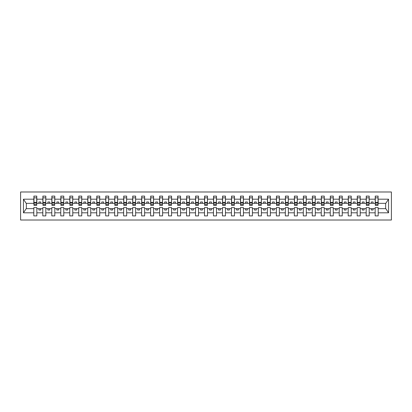 <?xml version="1.0" encoding="UTF-8"?>
<svg xmlns="http://www.w3.org/2000/svg" width="412" height="412" viewBox="0 0 412 412"><rect width="100%" height="100%" fill="white"/><g stroke="black" fill="none" stroke-linecap="round" stroke-linejoin="round"><path stroke-width="0.62" d="M20.6 220.013L391.4 220.013L391.4 191.987L20.6 191.987L20.6 220.013M378.036 204.419L378.18 203.343L385.797 203.343L388.552 199.192L388.552 212.808L378.18 212.808L378.18 207.581L375.162 207.581L375.162 208.657L369.193 208.657L369.193 207.581L366.175 207.581L366.175 208.657L360.212 208.657L360.212 207.581L357.194 207.581L357.194 208.657L351.23 208.657L351.23 207.581L348.212 207.581L348.212 208.657L342.248 208.657L342.248 207.581L339.231 207.581L339.231 208.657L333.267 208.657L333.267 207.581L330.249 207.581L330.249 208.657L324.28 208.657L324.28 207.581L321.262 207.581L321.262 208.657L315.298 208.657L315.298 207.581L312.281 207.581L312.281 208.657L306.317 208.657L306.317 207.581L303.299 207.581L303.299 208.657L297.335 208.657L297.335 207.581L294.317 207.581L294.317 208.657L288.354 208.657L288.354 207.581L285.336 207.581L285.336 208.657L279.372 208.657L279.372 207.581L276.349 207.581L276.349 208.657L270.385 208.657L270.385 207.581L267.367 207.581L267.367 208.657L261.404 208.657L261.404 207.581L258.386 207.581L258.386 208.657L252.422 208.657L252.422 207.581L249.404 207.581L249.404 208.657L243.441 208.657L243.441 207.581L240.423 207.581L240.423 208.657L234.459 208.657L234.459 207.581L231.441 207.581L231.441 208.657L225.472 208.657L225.472 207.581L222.454 207.581L222.454 208.657L216.491 208.657L216.491 207.581L213.473 207.581L213.473 208.657L207.509 208.657L207.509 207.581L204.491 207.581L204.491 208.657L198.527 208.657L198.527 207.581L195.509 207.581L195.509 208.657L189.546 208.657L189.546 207.581L186.528 207.581L186.528 208.657L180.559 208.657L180.559 207.581L177.541 207.581L177.541 208.657L171.577 208.657L171.577 207.581L168.56 207.581L168.56 208.657L162.596 208.657L162.596 207.581L159.578 207.581L159.578 208.657L153.614 208.657L153.614 207.581L150.596 207.581L150.596 208.657L144.633 208.657L144.633 207.581L141.615 207.581L141.615 208.657L135.651 208.657L135.651 207.581L132.628 207.581L132.628 208.657L126.664 208.657L126.664 207.581L123.646 207.581L123.646 208.657L117.683 208.657L117.683 207.581L114.665 207.581L114.665 208.657L108.701 208.657L108.701 207.581L105.683 207.581L105.683 208.657L99.719 208.657L99.719 207.581L96.702 207.581L96.702 208.657L90.738 208.657L90.738 207.581L87.72 207.581L87.72 208.657L81.751 208.657L81.751 207.581L78.733 207.581L78.733 208.657L72.77 208.657L72.77 207.581L69.752 207.581L69.752 208.657L63.788 208.657L63.788 207.581L60.77 207.581L60.77 208.657L54.806 208.657L54.806 207.581L51.788 207.581L51.788 208.657L45.825 208.657L45.825 207.581L42.807 207.581L42.807 208.657L36.838 208.657L36.838 207.581L33.82 207.581L33.82 208.657L26.203 208.657L23.448 212.808L23.448 199.192L26.203 203.343L33.82 203.343L33.82 199.192L23.448 199.192M378.18 212.808L378.18 215.883L375.162 215.883L375.162 208.657M375.162 212.808L369.193 212.808L369.193 215.883L366.175 215.883L366.175 208.657M369.193 212.808L369.193 208.657M366.175 212.808L360.212 212.808L360.212 215.883L357.194 215.883L357.194 208.657M360.212 212.808L360.212 208.657M357.194 212.808L351.23 212.808L351.23 215.883L348.212 215.883L348.212 208.657M351.23 212.808L351.23 208.657M348.212 212.808L342.248 212.808L342.248 215.883L339.231 215.883L339.231 208.657M342.248 212.808L342.248 208.657M339.231 212.808L333.267 212.808L333.267 215.883L330.249 215.883L330.249 208.657M333.267 212.808L333.267 208.657M330.249 212.808L324.28 212.808L324.28 215.883L321.262 215.883L321.262 208.657M324.28 212.808L324.28 208.657M321.262 212.808L315.298 212.808L315.298 215.883L312.281 215.883L312.281 208.657M315.298 212.808L315.298 208.657M312.281 212.808L306.317 212.808L306.317 215.883L303.299 215.883L303.299 208.657M306.317 212.808L306.317 208.657M303.299 212.808L297.335 212.808L297.335 215.883L294.317 215.883L294.317 208.657M297.335 212.808L297.335 208.657M294.317 212.808L288.354 212.808L288.354 215.883L285.336 215.883L285.336 208.657M288.354 212.808L288.354 208.657M285.336 212.808L279.372 212.808L279.372 215.883L276.349 215.883L276.349 208.657M279.372 212.808L279.372 208.657M276.349 212.808L270.385 212.808L270.385 215.883L267.367 215.883L267.367 208.657M270.385 212.808L270.385 208.657M267.367 212.808L261.404 212.808L261.404 215.883L258.386 215.883L258.386 208.657M261.404 212.808L261.404 208.657M258.386 212.808L252.422 212.808L252.422 215.883L249.404 215.883L249.404 208.657M252.422 212.808L252.422 208.657M249.404 212.808L243.441 212.808L243.441 215.883L240.423 215.883L240.423 208.657M243.441 212.808L243.441 208.657M240.423 212.808L234.459 212.808L234.459 215.883L231.441 215.883L231.441 208.657M234.459 212.808L234.459 208.657M231.441 212.808L225.472 212.808L225.472 215.883L222.454 215.883L222.454 208.657M225.472 212.808L225.472 208.657M222.454 212.808L216.491 212.808L216.491 215.883L213.473 215.883L213.473 208.657M216.491 212.808L216.491 208.657M213.473 212.808L207.509 212.808L207.509 215.883L204.491 215.883L204.491 208.657M207.509 212.808L207.509 208.657M204.491 212.808L198.527 212.808L198.527 215.883L195.509 215.883L195.509 208.657M198.527 212.808L198.527 208.657M195.509 212.808L189.546 212.808L189.546 215.883L186.528 215.883L186.528 208.657M189.546 212.808L189.546 208.657M186.528 212.808L180.559 212.808L180.559 215.883L177.541 215.883L177.541 208.657M180.559 212.808L180.559 208.657M177.541 212.808L171.577 212.808L171.577 215.883L168.56 215.883L168.56 208.657M171.577 212.808L171.577 208.657M168.56 212.808L162.596 212.808L162.596 215.883L159.578 215.883L159.578 208.657M162.596 212.808L162.596 208.657M159.578 212.808L153.614 212.808L153.614 215.883L150.596 215.883L150.596 208.657M153.614 212.808L153.614 208.657M150.596 212.808L144.633 212.808L144.633 215.883L141.615 215.883L141.615 208.657M144.633 212.808L144.633 208.657M141.615 212.808L135.651 212.808L135.651 215.883L132.628 215.883L132.628 208.657M135.651 212.808L135.651 208.657M132.628 212.808L126.664 212.808L126.664 215.883L123.646 215.883L123.646 208.657M126.664 212.808L126.664 208.657M123.646 212.808L117.683 212.808L117.683 215.883L114.665 215.883L114.665 208.657M117.683 212.808L117.683 208.657M114.665 212.808L108.701 212.808L108.701 215.883L105.683 215.883L105.683 208.657M108.701 212.808L108.701 208.657M105.683 212.808L99.719 212.808L99.719 215.883L96.702 215.883L96.702 208.657M99.719 212.808L99.719 208.657M96.702 212.808L90.738 212.808L90.738 215.883L87.72 215.883L87.72 208.657M90.738 212.808L90.738 208.657M87.72 212.808L81.751 212.808L81.751 215.883L78.733 215.883L78.733 208.657M81.751 212.808L81.751 208.657M78.733 212.808L72.77 212.808L72.77 215.883L69.752 215.883L69.752 208.657M72.77 212.808L72.77 208.657M69.752 212.808L63.788 212.808L63.788 215.883L60.77 215.883L60.77 208.657M63.788 212.808L63.788 208.657M60.77 212.808L54.806 212.808L54.806 215.883L51.788 215.883L51.788 208.657M54.806 212.808L54.806 208.657M51.788 212.808L45.825 212.808L45.825 215.883L42.807 215.883L42.807 208.657M45.825 212.808L45.825 208.657M375.301 204.553L378.036 204.553L378.036 205.387L375.301 205.387L375.301 196.117L375.162 199.192L369.193 199.192L369.049 204.419M375.301 204.419L375.162 199.192M366.32 204.553L369.049 204.553L369.049 205.387L366.32 205.387L366.32 196.117L366.175 199.192L360.212 199.192L360.067 204.419M366.32 204.419L366.175 199.192M357.338 204.553L360.067 204.553L360.067 205.387L357.338 205.387L357.338 196.117L357.194 199.192L351.23 199.192L351.086 204.419M357.338 204.419L357.194 199.192M348.356 204.553L351.086 204.553L351.086 205.387L348.356 205.387L348.356 196.117L348.212 199.192L342.248 199.192L342.104 204.419M348.356 204.419L348.212 199.192M339.375 204.553L342.104 204.553L342.104 205.387L339.375 205.387L339.375 196.117L339.231 199.192L333.267 199.192L333.123 204.419M339.375 204.419L339.231 199.192M330.388 204.553L333.123 204.553L333.123 205.387L330.388 205.387L330.388 196.117L330.249 199.192L324.28 199.192L324.141 204.419M330.388 204.419L330.249 199.192M321.406 204.553L324.141 204.553L324.141 205.387L321.406 205.387L321.406 196.117L321.262 199.192L315.298 199.192L315.154 204.419M321.406 204.419L321.262 199.192M312.425 204.553L315.154 204.553L315.154 205.387L312.425 205.387L312.425 196.117L312.281 199.192L306.317 199.192L306.173 204.419M312.425 204.419L312.281 199.192M303.443 204.553L306.173 204.553L306.173 205.387L303.443 205.387L303.443 196.117L303.299 199.192L297.335 199.192L297.191 204.419M303.443 204.419L303.299 199.192M294.462 204.553L297.191 204.553L297.191 205.387L294.462 205.387L294.462 196.117L294.317 199.192L288.354 199.192L288.209 204.419M294.462 204.419L294.317 199.192M285.48 204.553L288.209 204.553L288.209 205.387L285.48 205.387L285.48 196.117L285.336 199.192L279.372 199.192L279.228 204.419M285.48 204.419L285.336 199.192M276.493 204.553L279.228 204.553L279.228 205.387L276.493 205.387L276.493 196.117L276.349 199.192L270.385 199.192L270.241 204.419M276.493 204.419L276.349 199.192M267.512 204.553L270.241 204.553L270.241 205.387L267.512 205.387L267.512 196.117L267.367 199.192L261.404 199.192L261.26 204.419M267.512 204.419L267.367 199.192M258.53 204.553L261.26 204.553L261.26 205.387L258.53 205.387L258.53 196.117L258.386 199.192L252.422 199.192L252.278 204.419M258.53 204.419L258.386 199.192M249.548 204.553L252.278 204.553L252.278 205.387L249.548 205.387L249.548 196.117L249.404 199.192L243.441 199.192L243.296 204.419M249.548 204.419L249.404 199.192M240.567 204.553L243.296 204.553L243.296 205.387L240.567 205.387L240.567 196.117L240.423 199.192L234.459 199.192L234.315 204.419M240.567 204.419L240.423 199.192M231.58 204.553L234.315 204.553L234.315 205.387L231.58 205.387L231.58 196.117L231.441 199.192L225.472 199.192L225.328 204.419M231.58 204.419L231.441 199.192M222.598 204.553L225.328 204.553L225.328 205.387L222.598 205.387L222.598 196.117L222.454 199.192L216.491 199.192L216.346 204.419M222.598 204.419L222.454 199.192M213.617 204.553L216.346 204.553L216.346 205.387L213.617 205.387L213.617 196.117L213.473 199.192L207.509 199.192L207.365 204.419M213.617 204.419L213.473 199.192M204.635 204.553L207.365 204.553L207.365 205.387L204.635 205.387L204.635 196.117L204.491 199.192L198.527 199.192L198.383 204.419M204.635 204.419L204.491 199.192M195.654 204.553L198.383 204.553L198.383 205.387L195.654 205.387L195.654 196.117L195.509 199.192L189.546 199.192L189.402 204.419M195.654 204.419L195.509 199.192M186.672 204.553L189.402 204.553L189.402 205.387L186.672 205.387L186.672 196.117L186.528 199.192L180.559 199.192L180.42 204.419M186.672 204.419L186.528 199.192M177.685 204.553L180.42 204.553L180.42 205.387L177.685 205.387L177.685 196.117L177.541 199.192L171.577 199.192L171.433 204.419M177.685 204.419L177.541 199.192M168.704 204.553L171.433 204.553L171.433 205.387L168.704 205.387L168.704 196.117L168.56 199.192L162.596 199.192L162.452 204.419M168.704 204.419L168.56 199.192M159.722 204.553L162.452 204.553L162.452 205.387L159.722 205.387L159.722 196.117L159.578 199.192L153.614 199.192L153.47 204.419M159.722 204.419L159.578 199.192M150.74 204.553L153.47 204.553L153.47 205.387L150.74 205.387L150.74 196.117L150.596 199.192L144.633 199.192L144.488 204.419M150.74 204.419L150.596 199.192M141.759 204.553L144.488 204.553L144.488 205.387L141.759 205.387L141.759 196.117L141.615 199.192L135.651 199.192L135.507 204.419M141.759 204.419L141.615 199.192M132.772 204.553L135.507 204.553L135.507 205.387L132.772 205.387L132.772 196.117L132.628 199.192L126.664 199.192L126.52 204.419M132.772 204.419L132.628 199.192M123.791 204.553L126.52 204.553L126.52 205.387L123.791 205.387L123.791 196.117L123.646 199.192L117.683 199.192L117.538 204.419M123.791 204.419L123.646 199.192M114.809 204.553L117.538 204.553L117.538 205.387L114.809 205.387L114.809 196.117L114.665 199.192L108.701 199.192L108.557 204.419M114.809 204.419L114.665 199.192M105.827 204.553L108.557 204.553L108.557 205.387L105.827 205.387L105.827 196.117L105.683 199.192L99.719 199.192L99.575 204.419M105.827 204.419L105.683 199.192M96.846 204.553L99.575 204.553L99.575 205.387L96.846 205.387L96.846 196.117L96.702 199.192L90.738 199.192L90.594 204.419M96.846 204.419L96.702 199.192M87.859 204.553L90.594 204.553L90.594 205.387L87.859 205.387L87.859 196.117L87.72 199.192L81.751 199.192L81.612 204.419M87.859 204.419L87.72 199.192M78.877 204.553L81.612 204.553L81.612 205.387L78.877 205.387L78.877 196.117L78.733 199.192L72.77 199.192L72.625 204.419M78.877 204.419L78.733 199.192M69.896 204.553L72.625 204.553L72.625 205.387L69.896 205.387L69.896 196.117L69.752 199.192L63.788 199.192L63.644 204.419M69.896 204.419L69.752 199.192M60.914 204.553L63.644 204.553L63.644 205.387L60.914 205.387L60.914 196.117L60.77 199.192L54.806 199.192L54.662 204.419M60.914 204.419L60.77 199.192M51.933 204.553L54.662 204.553L54.662 205.387L51.933 205.387L51.933 196.117L51.788 199.192L45.825 199.192L45.681 204.419M51.933 204.419L51.788 199.192M42.951 204.553L45.681 204.553L45.681 205.387L42.951 205.387L42.951 196.117L42.807 199.192L36.838 199.192L36.699 196.117L36.699 205.387L33.964 205.387L33.964 203.065L36.699 203.065M42.951 204.419L42.807 199.192M42.807 212.808L36.838 212.808L36.838 215.883L33.82 215.883L33.82 208.657M36.838 212.808L36.838 208.657M33.964 203.065L33.964 196.117L33.82 199.192M33.82 203.343L33.964 204.419M378.18 203.343L378.036 196.117L378.036 204.553M366.175 196.117L369.193 196.117L369.193 199.192M357.194 196.117L360.212 196.117L360.212 199.192M348.212 196.117L351.23 196.117L351.23 199.192M339.231 196.117L342.248 196.117L342.248 199.192M330.249 196.117L333.267 196.117L333.267 199.192M321.262 196.117L324.28 196.117L324.28 199.192M312.281 196.117L315.298 196.117L315.298 199.192M303.299 196.117L306.317 196.117L306.317 199.192M294.317 196.117L297.335 196.117L297.335 199.192M285.336 196.117L288.354 196.117L288.354 199.192M276.349 196.117L279.372 196.117L279.372 199.192M267.367 196.117L270.385 196.117L270.385 199.192M258.386 196.117L261.404 196.117L261.404 199.192M249.404 196.117L252.422 196.117L252.422 199.192M240.423 196.117L243.441 196.117L243.441 199.192M231.441 196.117L234.459 196.117L234.459 199.192M222.454 196.117L225.472 196.117L225.472 199.192M213.473 196.117L216.491 196.117L216.491 199.192M204.491 196.117L207.509 196.117L207.509 199.192M195.509 196.117L198.527 196.117L198.527 199.192M186.528 196.117L189.546 196.117L189.546 199.192M177.541 196.117L180.559 196.117L180.559 199.192M168.56 196.117L171.577 196.117L171.577 199.192M159.578 196.117L162.596 196.117L162.596 199.192M150.596 196.117L153.614 196.117L153.614 199.192M141.615 196.117L144.633 196.117L144.633 199.192M132.628 196.117L135.651 196.117L135.651 199.192M123.646 196.117L126.664 196.117L126.664 199.192M114.665 196.117L117.683 196.117L117.683 199.192M105.683 196.117L108.701 196.117L108.701 199.192M96.702 196.117L99.719 196.117L99.719 199.192M87.72 196.117L90.738 196.117L90.738 199.192M78.733 196.117L81.751 196.117L81.751 199.192M69.752 196.117L72.77 196.117L72.77 199.192M60.77 196.117L63.788 196.117L63.788 199.192M51.788 196.117L54.806 196.117L54.806 199.192M42.807 196.117L45.825 196.117L45.825 199.192M388.552 199.192L378.18 199.192M33.82 212.808L23.448 212.808M33.82 196.117L36.838 196.117M375.162 196.117L378.18 196.117M375.162 203.343L373.076 203.343L373.076 201.978L371.279 201.978L371.279 203.343L373.076 203.343M371.279 203.343L369.193 203.343M371.279 208.657L371.279 210.022L373.076 210.022L373.076 208.657M366.175 203.343L364.095 203.343L364.095 201.978L362.297 201.978L362.297 203.343L364.095 203.343M362.297 203.343L360.212 203.343M362.297 208.657L362.297 210.022L364.095 210.022L364.095 208.657M357.194 203.343L355.108 203.343L355.108 201.978L353.316 201.978L353.316 203.343L355.108 203.343M353.316 203.343L351.23 203.343M353.316 208.657L353.316 210.022L355.108 210.022L355.108 208.657M348.212 203.343L346.126 203.343L346.126 201.978L344.329 201.978L344.329 203.343L346.126 203.343M344.329 203.343L342.248 203.343M344.329 208.657L344.329 210.022L346.126 210.022L346.126 208.657M339.231 203.343L337.145 203.343L337.145 201.978L335.347 201.978L335.347 203.343L337.145 203.343M335.347 203.343L333.267 203.343M335.347 208.657L335.347 210.022L337.145 210.022L337.145 208.657M330.249 203.343L328.163 203.343L328.163 201.978L326.366 201.978L326.366 203.343L328.163 203.343M326.366 203.343L324.28 203.343M326.366 208.657L326.366 210.022L328.163 210.022L328.163 208.657M321.262 203.343L319.182 203.343L319.182 201.978L317.384 201.978L317.384 203.343L319.182 203.343M317.384 203.343L315.298 203.343M317.384 208.657L317.384 210.022L319.182 210.022L319.182 208.657M312.281 203.343L310.2 203.343L310.2 201.978L308.403 201.978L308.403 203.343L310.2 203.343M308.403 203.343L306.317 203.343M308.403 208.657L308.403 210.022L310.2 210.022L310.2 208.657M303.299 203.343L301.213 203.343L301.213 201.978L299.421 201.978L299.421 203.343L301.213 203.343M299.421 203.343L297.335 203.343M299.421 208.657L299.421 210.022L301.213 210.022L301.213 208.657M294.317 203.343L292.232 203.343L292.232 201.978L290.434 201.978L290.434 203.343L292.232 203.343M290.434 203.343L288.354 203.343M290.434 208.657L290.434 210.022L292.232 210.022L292.232 208.657M285.336 203.343L283.25 203.343L283.25 201.978L281.453 201.978L281.453 203.343L283.25 203.343M281.453 203.343L279.372 203.343M281.453 208.657L281.453 210.022L283.25 210.022L283.25 208.657M276.349 203.343L274.268 203.343L274.268 201.978L272.471 201.978L272.471 203.343L274.268 203.343M272.471 203.343L270.385 203.343M272.471 208.657L272.471 210.022L274.268 210.022L274.268 208.657M267.367 203.343L265.287 203.343L265.287 201.978L263.489 201.978L263.489 203.343L265.287 203.343M263.489 203.343L261.404 203.343M263.489 208.657L263.489 210.022L265.287 210.022L265.287 208.657M258.386 203.343L256.3 203.343L256.3 201.978L254.508 201.978L254.508 203.343L256.3 203.343M254.508 203.343L252.422 203.343M254.508 208.657L254.508 210.022L256.3 210.022L256.3 208.657M249.404 203.343L247.318 203.343L247.318 201.978L245.521 201.978L245.521 203.343L247.318 203.343M245.521 203.343L243.441 203.343M245.521 208.657L245.521 210.022L247.318 210.022L247.318 208.657M240.423 203.343L238.337 203.343L238.337 201.978L236.54 201.978L236.54 203.343L238.337 203.343M236.54 203.343L234.459 203.343M236.54 208.657L236.54 210.022L238.337 210.022L238.337 208.657M231.441 203.343L229.355 203.343L229.355 201.978L227.558 201.978L227.558 203.343L229.355 203.343M227.558 203.343L225.472 203.343M227.558 208.657L227.558 210.022L229.355 210.022L229.355 208.657M222.454 203.343L220.374 203.343L220.374 201.978L218.576 201.978L218.576 203.343L220.374 203.343M218.576 203.343L216.491 203.343M218.576 208.657L218.576 210.022L220.374 210.022L220.374 208.657M213.473 203.343L211.392 203.343L211.392 201.978L209.595 201.978L209.595 203.343L211.392 203.343M209.595 203.343L207.509 203.343M209.595 208.657L209.595 210.022L211.392 210.022L211.392 208.657M204.491 203.343L202.405 203.343L202.405 201.978L200.608 201.978L200.608 203.343L202.405 203.343M200.608 203.343L198.527 203.343M200.608 208.657L200.608 210.022L202.405 210.022L202.405 208.657M195.509 203.343L193.424 203.343L193.424 201.978L191.626 201.978L191.626 203.343L193.424 203.343M191.626 203.343L189.546 203.343M191.626 208.657L191.626 210.022L193.424 210.022L193.424 208.657M186.528 203.343L184.442 203.343L184.442 201.978L182.645 201.978L182.645 203.343L184.442 203.343M182.645 203.343L180.559 203.343M182.645 208.657L182.645 210.022L184.442 210.022L184.442 208.657M177.541 203.343L175.46 203.343L175.46 201.978L173.663 201.978L173.663 203.343L175.46 203.343M173.663 203.343L171.577 203.343M173.663 208.657L173.663 210.022L175.46 210.022L175.46 208.657M168.56 203.343L166.479 203.343L166.479 201.978L164.682 201.978L164.682 203.343L166.479 203.343M164.682 203.343L162.596 203.343M164.682 208.657L164.682 210.022L166.479 210.022L166.479 208.657M159.578 203.343L157.492 203.343L157.492 201.978L155.7 201.978L155.7 203.343L157.492 203.343M155.7 203.343L153.614 203.343M155.7 208.657L155.7 210.022L157.492 210.022L157.492 208.657M150.596 203.343L148.511 203.343L148.511 201.978L146.713 201.978L146.713 203.343L148.511 203.343M146.713 203.343L144.633 203.343M146.713 208.657L146.713 210.022L148.511 210.022L148.511 208.657M141.615 203.343L139.529 203.343L139.529 201.978L137.732 201.978L137.732 203.343L139.529 203.343M137.732 203.343L135.651 203.343M137.732 208.657L137.732 210.022L139.529 210.022L139.529 208.657M132.628 203.343L130.547 203.343L130.547 201.978L128.75 201.978L128.75 203.343L130.547 203.343M128.75 203.343L126.664 203.343M128.75 208.657L128.75 210.022L130.547 210.022L130.547 208.657M123.646 203.343L121.566 203.343L121.566 201.978L119.768 201.978L119.768 203.343L121.566 203.343M119.768 203.343L117.683 203.343M119.768 208.657L119.768 210.022L121.566 210.022L121.566 208.657M114.665 203.343L112.579 203.343L112.579 201.978L110.787 201.978L110.787 203.343L112.579 203.343M110.787 203.343L108.701 203.343M110.787 208.657L110.787 210.022L112.579 210.022L112.579 208.657M105.683 203.343L103.597 203.343L103.597 201.978L101.8 201.978L101.8 203.343L103.597 203.343M101.8 203.343L99.719 203.343M101.8 208.657L101.8 210.022L103.597 210.022L103.597 208.657M96.702 203.343L94.616 203.343L94.616 201.978L92.818 201.978L92.818 203.343L94.616 203.343M92.818 203.343L90.738 203.343M92.818 208.657L92.818 210.022L94.616 210.022L94.616 208.657M87.72 203.343L85.634 203.343L85.634 201.978L83.837 201.978L83.837 203.343L85.634 203.343M83.837 203.343L81.751 203.343M83.837 208.657L83.837 210.022L85.634 210.022L85.634 208.657M78.733 203.343L76.653 203.343L76.653 201.978L74.855 201.978L74.855 203.343L76.653 203.343M74.855 203.343L72.77 203.343M74.855 208.657L74.855 210.022L76.653 210.022L76.653 208.657M69.752 203.343L67.671 203.343L67.671 201.978L65.874 201.978L65.874 203.343L67.671 203.343M65.874 203.343L63.788 203.343M65.874 208.657L65.874 210.022L67.671 210.022L67.671 208.657M60.77 203.343L58.684 203.343L58.684 201.978L56.892 201.978L56.892 203.343L58.684 203.343M56.892 203.343L54.806 203.343M56.892 208.657L56.892 210.022L58.684 210.022L58.684 208.657M51.788 203.343L49.703 203.343L49.703 201.978L47.905 201.978L47.905 203.343L49.703 203.343M47.905 203.343L45.825 203.343M47.905 208.657L47.905 210.022L49.703 210.022L49.703 208.657M42.807 203.343L40.721 203.343L40.721 201.978L38.924 201.978L38.924 203.343L40.721 203.343M38.924 203.343L36.838 203.343L36.838 199.192M38.924 208.657L38.924 210.022L40.721 210.022L40.721 208.657M36.838 203.343L36.699 204.419M388.552 212.808L385.797 208.657L378.18 208.657M26.347 203.343L26.347 208.657M385.653 208.657L385.653 203.343M33.964 202.364L36.699 202.364M45.825 196.117L45.681 204.553M42.951 203.065L45.681 203.065M42.951 202.364L45.681 202.364M54.806 196.117L54.662 204.553M51.933 203.065L54.662 203.065M51.933 202.364L54.662 202.364M63.788 196.117L63.644 204.553M60.914 203.065L63.644 203.065M60.914 202.364L63.644 202.364M72.77 196.117L72.625 204.553M69.896 203.065L72.625 203.065M69.896 202.364L72.625 202.364M81.751 196.117L81.612 204.553M78.877 203.065L81.612 203.065M78.877 202.364L81.612 202.364M90.738 196.117L90.594 204.553M87.859 203.065L90.594 203.065M87.859 202.364L90.594 202.364M99.719 196.117L99.575 204.553M96.846 203.065L99.575 203.065M96.846 202.364L99.575 202.364M108.701 196.117L108.557 204.553M105.827 203.065L108.557 203.065M105.827 202.364L108.557 202.364M117.683 196.117L117.538 204.553M114.809 203.065L117.538 203.065M114.809 202.364L117.538 202.364M126.664 196.117L126.52 204.553M123.791 203.065L126.52 203.065M123.791 202.364L126.52 202.364M135.651 196.117L135.507 204.553M132.772 203.065L135.507 203.065M132.772 202.364L135.507 202.364M144.633 196.117L144.488 204.553M141.759 203.065L144.488 203.065M141.759 202.364L144.488 202.364M153.614 196.117L153.47 204.553M150.74 203.065L153.47 203.065M150.74 202.364L153.47 202.364M162.596 196.117L162.452 204.553M159.722 203.065L162.452 203.065M159.722 202.364L162.452 202.364M171.577 196.117L171.433 204.553M168.704 203.065L171.433 203.065M168.704 202.364L171.433 202.364M180.559 196.117L180.42 204.553M177.685 203.065L180.42 203.065M177.685 202.364L180.42 202.364M189.546 196.117L189.402 204.553M186.672 203.065L189.402 203.065M186.672 202.364L189.402 202.364M198.527 196.117L198.383 204.553M195.654 203.065L198.383 203.065M195.654 202.364L198.383 202.364M207.509 196.117L207.365 204.553M204.635 203.065L207.365 203.065M204.635 202.364L207.365 202.364M216.491 196.117L216.346 204.553M213.617 203.065L216.346 203.065M213.617 202.364L216.346 202.364M225.472 196.117L225.328 204.553M222.598 203.065L225.328 203.065M222.598 202.364L225.328 202.364M234.459 196.117L234.315 204.553M231.58 203.065L234.315 203.065M231.58 202.364L234.315 202.364M243.441 196.117L243.296 204.553M240.567 203.065L243.296 203.065M240.567 202.364L243.296 202.364M252.422 196.117L252.278 204.553M249.548 203.065L252.278 203.065M249.548 202.364L252.278 202.364M261.404 196.117L261.26 204.553M258.53 203.065L261.26 203.065M258.53 202.364L261.26 202.364M270.385 196.117L270.241 204.553M267.512 203.065L270.241 203.065M267.512 202.364L270.241 202.364M279.372 196.117L279.228 204.553M276.493 203.065L279.228 203.065M276.493 202.364L279.228 202.364M288.354 196.117L288.209 204.553M285.48 203.065L288.209 203.065M285.48 202.364L288.209 202.364M297.335 196.117L297.191 204.553M294.462 203.065L297.191 203.065M294.462 202.364L297.191 202.364M306.317 196.117L306.173 204.553M303.443 203.065L306.173 203.065M303.443 202.364L306.173 202.364M315.298 196.117L315.154 204.553M312.425 203.065L315.154 203.065M312.425 202.364L315.154 202.364M324.28 196.117L324.141 204.553M321.406 203.065L324.141 203.065M321.406 202.364L324.141 202.364M333.267 196.117L333.123 204.553M330.388 203.065L333.123 203.065M330.388 202.364L333.123 202.364M342.248 196.117L342.104 204.553M339.375 203.065L342.104 203.065M339.375 202.364L342.104 202.364M351.23 196.117L351.086 204.553M348.356 203.065L351.086 203.065M348.356 202.364L351.086 202.364M360.212 196.117L360.067 204.553M357.338 203.065L360.067 203.065M357.338 202.364L360.067 202.364M369.193 196.117L369.049 204.553M366.32 203.065L369.049 203.065M366.32 202.364L369.049 202.364M375.301 203.065L378.036 203.065M375.301 202.364L378.036 202.364M33.964 204.553L36.699 204.553M33.964 197.848L36.699 197.848M42.951 197.848L45.681 197.848M51.933 197.848L54.662 197.848M60.914 197.848L63.644 197.848M69.896 197.848L72.625 197.848M78.877 197.848L81.612 197.848M87.859 197.848L90.594 197.848M96.846 197.848L99.575 197.848M105.827 197.848L108.557 197.848M114.809 197.848L117.538 197.848M123.791 197.848L126.52 197.848M132.772 197.848L135.507 197.848M141.759 197.848L144.488 197.848M150.74 197.848L153.47 197.848M159.722 197.848L162.452 197.848M168.704 197.848L171.433 197.848M177.685 197.848L180.42 197.848M186.672 197.848L189.402 197.848M195.654 197.848L198.383 197.848M204.635 197.848L207.365 197.848M213.617 197.848L216.346 197.848M222.598 197.848L225.328 197.848M231.58 197.848L234.315 197.848M240.567 197.848L243.296 197.848M249.548 197.848L252.278 197.848M258.53 197.848L261.26 197.848M267.512 197.848L270.241 197.848M276.493 197.848L279.228 197.848M285.48 197.848L288.209 197.848M294.462 197.848L297.191 197.848M303.443 197.848L306.173 197.848M312.425 197.848L315.154 197.848M321.406 197.848L324.141 197.848M330.388 197.848L333.123 197.848M339.375 197.848L342.104 197.848M348.356 197.848L351.086 197.848M357.338 197.848L360.067 197.848M366.32 197.848L369.049 197.848M375.301 197.848L378.036 197.848"/></g></svg>
